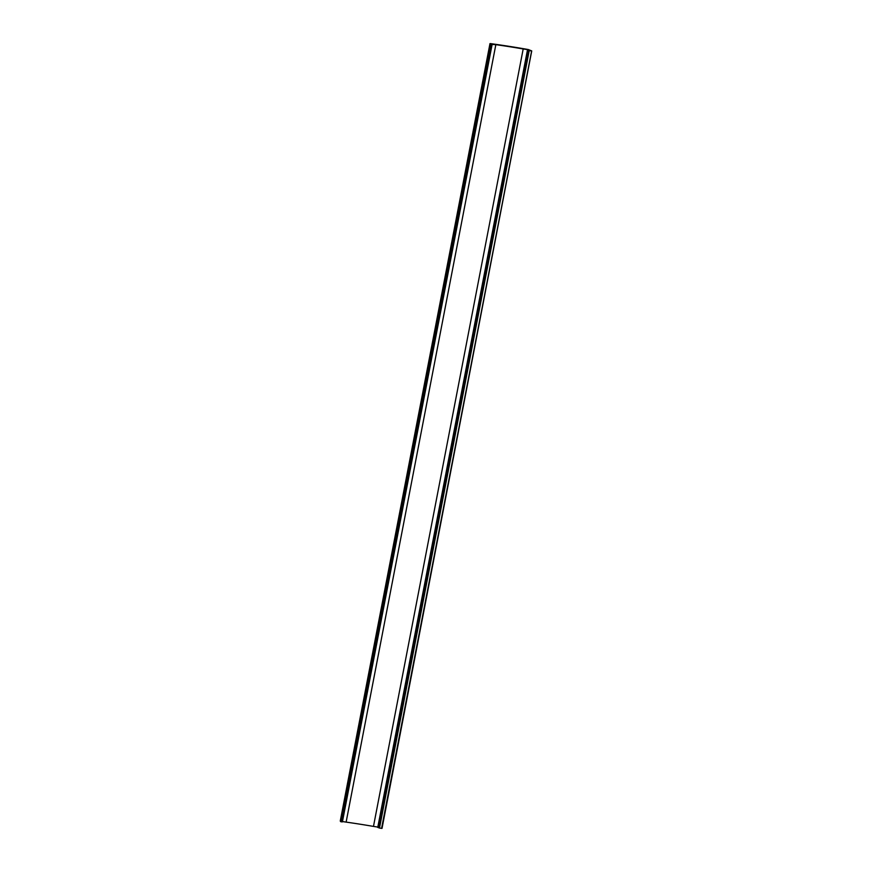 <?xml version="1.0" encoding="UTF-8"?>
<svg xmlns="http://www.w3.org/2000/svg" width="872" height="872" viewBox="0 0 872 872"><rect width="100%" height="100%" fill="white"/><g stroke="black" fill="none" stroke-linecap="round" stroke-linejoin="round"><path stroke-width="1.31" d="M341.671 821.86L491.383 44.407L492.124 44.428L342.413 821.882L340.854 821.718L340.265 821.086L490.424 43.6A187.905 34.15 -169.1 0 1 528.356 49.551L531.735 50.914L381.576 828.378L531.724 50.925M381.576 828.378L379.494 828.051L529.206 50.598L531.288 50.925M529.206 50.598L528.606 50.402L378.895 827.855L379.494 828.051M527.865 49.911L377.75 827.43L378.775 827.692L528.606 50.402M377.75 827.43L527.462 49.977L528.487 50.238M492.124 44.428L495.841 44.657L346.13 822.111A186.27 33.855 -169.1 0 1 373.478 826.405L523.189 48.952L527.909 49.693M373.478 826.405L377.696 827.059M495.841 44.657A186.27 33.855 -169.1 0 1 523.189 48.952M342.478 821.544L346.13 822.111M491.383 44.407L341.421 821.827M341.246 821.806L491.132 44.385M490.958 44.352L490.358 44.156L340.647 821.609M531.637 50.947L381.925 828.4M528.813 50.511L379.102 827.953M490.565 44.265L340.854 821.718M531.735 50.914L382.023 828.367M489.977 43.611L340.265 821.064"/></g></svg>
